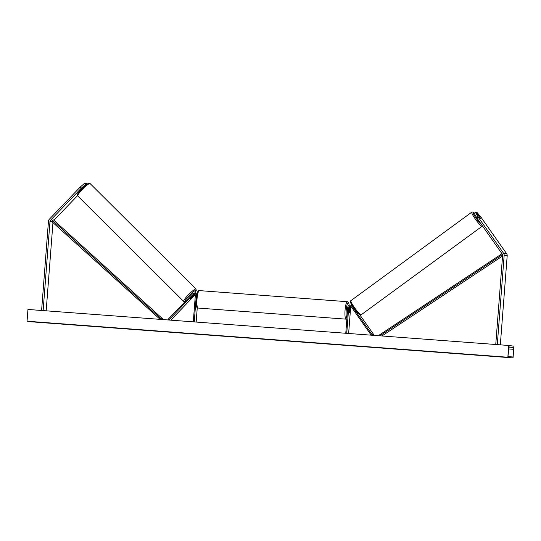 <?xml version="1.0" encoding="UTF-8"?>
<svg xmlns="http://www.w3.org/2000/svg" width="541" height="541" viewBox="0 0 541 541"><rect width="100%" height="100%" fill="white"/><g stroke="black" fill="none" stroke-linecap="round" stroke-linejoin="round"><path stroke-width="0.81" d="M359.772 314.754L373.966 334.94L372.073 334.696L351.961 306.091A2.36 2.313 97.3 0 0 347.768 307.295L345.773 333.27M351.319 305.273A2.36 2.313 97.3 0 1 352.029 305.381M348.634 333.479L350.622 307.613A1.373 1.353 97.3 0 1 351.15 306.625M350.568 306.186A1.373 1.353 -82.7 0 0 349.371 307.45L349.04 311.765A1.968 0.379 94.3 0 0 349.29 312.583A1.968 0.379 94.3 0 0 349.648 311.839L349.98 307.531A1.373 1.353 97.3 0 1 350.859 306.341M373.418 335.339L373.966 334.94M371.397 335.19L372.073 334.696M346.734 333.337L348.729 307.369A1.373 1.353 97.3 0 1 351.177 306.666L371.221 335.177M352.299 305.821A2.36 2.313 -82.7 0 0 351.021 305.212L350.379 305.131M475.417 212.356L478.122 217.056L476.864 217.976L474.159 213.276L475.972 212.43L480.793 218.835L476.58 212.505L477.135 212.579L481.152 217.441L506.626 253.682A3.145 3.084 97.3 0 1 507.188 255.751L500.33 344.847M476.864 217.976L502.339 254.209A1.576 1.542 97.3 0 1 502.623 255.244L495.752 344.502M476.215 212.775L476.58 212.505M478.122 217.056L503.597 253.289A3.145 3.084 97.3 0 1 504.158 255.359L497.294 344.624M84.951 185.8L86.432 184.258L84.775 183.088L80.061 187.227L81.164 188.322L50.435 220.349A1.576 1.542 -82.7 0 0 50.002 221.33L43.131 310.595M77.532 195.659L53.917 220.268M86.432 184.258L84.775 183.088M81.164 188.322L85.877 184.183M87.223 184.035L85.938 183.237L86.932 184.231M80.061 187.227L49.339 219.254A3.145 3.084 -82.7 0 0 48.46 221.215L41.596 310.48M52.991 222.223L46.174 310.818M194.726 294.642A1.373 1.353 -82.7 0 0 194.233 294.973L190.446 298.564L193.624 294.892A1.373 1.353 97.3 0 1 194.442 294.487M194.253 321.915L196.255 295.947A2.36 2.313 -82.7 0 0 192.298 294.128L168.035 319.413L168.623 319.995M196.978 293.959A2.36 2.313 -82.7 0 0 196.14 293.675L195.497 293.594A2.36 2.313 -82.7 0 0 195.193 293.574M196.89 294.318A2.36 2.313 -82.7 0 0 195.497 293.594M195.017 294.926A1.373 1.353 -82.7 0 0 194.875 295.055L170.794 320.157M193.293 321.841L195.294 295.873A1.373 1.353 -82.7 0 0 192.981 294.811L168.806 320.008M196.153 322.057L197.262 307.721M194.246 293.432L194.888 293.513A2.36 2.313 97.3 0 1 196.748 294.994M347.39 312.198A1.968 0.379 -85.7 0 1 347.329 310.446A1.968 0.379 -85.7 0 1 347.653 308.749M349.283 308.64L349.581 308.668A1.968 0.379 -85.7 0 0 349.276 309.195L349.243 309.188M349.581 308.668A1.968 0.379 -85.7 0 1 349.811 309.263L349.594 312.062A1.968 0.379 -85.7 0 1 349.29 312.583A1.968 0.379 -85.7 0 1 349.06 311.988L349.276 309.195M480.699 218.422L480.753 218.841L480.171 218.354L478.474 215.663L480.699 218.422M513.95 346.152L508.648 345.469L507.864 357.243L508.824 348.708A1.968 0.379 -85.7 0 1 509.338 346.943L513.051 347.423A1.968 0.379 -85.7 0 1 513.287 349.283L513.044 357.912L513.95 346.152M507.742 357.229L27.05 321.212L27.956 309.459L508.648 345.469M27.05 321.212L507.864 357.243L27.165 321.226M32.122 321.597L513.044 357.912M189.174 297.32L191.92 294.52M192.495 296.116L193.151 295.751L193.029 296.184L190.412 298.551L192.474 296.096M502.562 256.008L381.932 335.975M502.515 254.54L379.897 335.826M501.994 253.715L379.255 335.082L379.714 335.812M50.435 220.349L160.129 319.359M53.539 219.93L162.773 318.967L160.88 318.723L160.312 319.373M162.773 318.967L162.286 319.521M51.645 219.687L160.88 318.723M352.516 306.159L351.961 306.091M350.622 307.613L349.98 307.531M349.371 307.45L348.729 307.369M507.188 255.751L504.158 255.359M506.626 253.682L503.597 253.289M52.342 221.634L50.002 221.33M194.875 295.055L194.233 294.973M193.624 294.892L192.981 294.811M349.195 305.293A7.763 1.508 94.3 0 0 347.701 303.237A7.763 1.508 94.3 0 0 346.206 310.304A7.763 1.508 94.3 0 0 346.93 318.155M345.057 310.209A8.744 1.697 -85.7 0 1 347.396 301.702L199.345 290.612A8.744 1.697 94.3 0 0 197.005 299.112A8.744 1.697 94.3 0 0 198.033 308.052L346.091 319.149A8.744 1.697 -85.7 0 1 345.057 310.209M482.444 225.915L482.132 226.26A8.744 1.244 -126.2 0 1 481.95 226.294A8.744 1.244 -126.2 0 1 475.62 219.463A8.744 1.244 -126.2 0 1 471.799 212.146L472.841 211.964L474.471 213.053A7.763 1.102 53.8 0 0 473.328 212.329A7.763 1.102 53.8 0 0 475.573 217.435A7.763 1.102 53.8 0 0 481.483 224.542M361.077 314.788A8.744 1.244 53.8 0 0 361.253 314.754L360.387 314.963C360.205 315.288 359.143 314.436 357.188 312.4L352.888 306.74C350.46 303.136 349.804 301.107 350.92 300.634A8.744 1.244 53.8 0 0 354.74 307.951A8.744 1.244 53.8 0 0 361.077 314.788M359.731 314.564A7.763 1.102 -126.2 0 1 353.807 308.079A7.763 1.102 -126.2 0 1 350.879 301.973M509.155 347.133L513.051 347.423M32.23 321.881L512.929 357.899M508.094 356.614L512.807 356.965M508.797 348.952L513.287 349.283M88.568 183.507A7.763 1.204 134.9 0 0 81.732 188.877A7.763 1.204 134.9 0 0 77.89 194.632M90.09 183.555L89.38 183.216C88.852 182.702 86.506 184.38 82.34 188.234C78.181 192.339 76.646 194.909 77.748 195.95A8.744 1.359 -45.1 0 1 82.59 189.167A8.744 1.359 -45.1 0 1 89.928 183.487A8.744 1.359 -45.1 0 1 90.09 183.555L196.038 289.043A8.744 1.359 134.9 0 0 195.883 288.975A8.744 1.359 134.9 0 0 188.545 294.649A8.744 1.359 134.9 0 0 183.697 301.438L184.995 301.743M185.232 301.493A7.763 1.204 -45.1 0 1 185.218 301.486A7.763 1.204 -45.1 0 1 189.059 295.731A7.763 1.204 -45.1 0 1 195.896 290.361A7.763 1.204 -45.1 0 1 194.408 293.452L196.234 290.7L196.038 289.043M351.63 305.293L352.272 305.374M349.229 305.28L348.749 302.899L347.396 301.702M198.033 308.052C196.91 308.106 195.876 307.065 196.214 299.065C197.066 291.356 198.216 290.389 199.345 290.612M346.869 318.953L346.091 319.149M482.132 226.26L361.253 314.754M471.799 212.146L350.92 300.634M77.748 195.95L183.697 301.438"/></g></svg>
